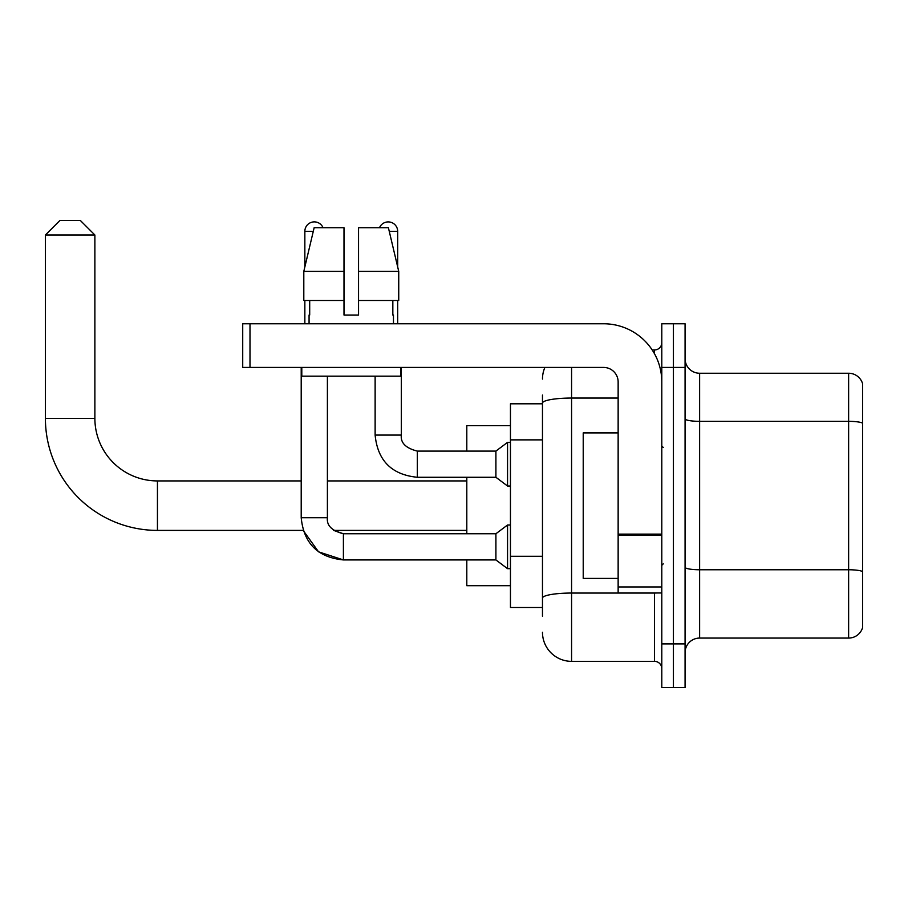 <?xml version="1.0" encoding="UTF-8"?>
<svg xmlns="http://www.w3.org/2000/svg" width="908" height="908" viewBox="0 0 908 908"><rect width="100%" height="100%" fill="white"/><g stroke="black" fill="none" stroke-linecap="round" stroke-linejoin="round"><path stroke-width="1.36" d="M542.473 431.141L542.473 395.071L542.473 403.799L510.455 403.799L510.455 607.52L542.473 607.52M542.473 616.248L542.473 395.071M571.575 367.422L571.575 661.353L654.52 661.353A7.275 7.275 0 0 1 661.796 668.629A7.275 7.275 0 0 0 654.52 661.353L654.52 592.969M661.796 643.897L661.796 687.549L673.43 687.549L673.43 643.897L673.43 687.549L685.075 687.549L685.075 643.897L673.43 643.897L673.43 367.422L673.43 643.897L661.796 643.897L661.796 367.422L673.43 367.422L673.43 323.77L673.43 367.422L685.075 367.422L685.075 643.897M685.075 367.422L685.075 323.77L661.796 323.77L661.796 367.422M652.194 349.955L654.52 349.955A7.275 7.275 0 0 0 661.796 342.679M542.473 603.15L542.473 565.014M542.473 379.056A29.101 29.101 0 0 1 544.902 367.422M571.575 661.353A29.101 29.101 0 0 1 542.473 632.252M685.075 652.625A14.551 14.551 0 0 1 699.625 638.074L848.628 638.074L848.628 373.245L699.625 373.245A14.551 14.551 0 0 1 685.075 358.694A14.551 14.551 0 0 0 699.625 373.245L699.625 638.074M862.6 383.721A14.551 14.551 0 0 0 848.628 373.245A14.551 14.551 0 0 1 862.6 383.721L862.6 627.598A14.551 14.551 0 0 1 848.628 638.074M358.546 315.031L343.996 315.031L358.546 315.031L343.996 315.031L358.546 315.031L358.546 227.726L388.397 227.726L398.737 271.378L398.737 300.48L358.546 300.48M379.499 227.726A9.455 9.455 0 0 1 397.681 231.37L397.681 266.952L398.737 271.378L358.546 271.378M343.996 271.378L343.996 300.48L343.996 271.378L343.996 300.48L303.805 300.48L303.805 271.378L314.145 227.726L343.996 227.726L343.996 271.378L303.805 271.378L304.85 266.952L304.85 231.37L313.271 231.37M343.406 533.768L343.406 559.93L318.538 551.826L303.159 530.397L157.447 530.397A112.047 112.047 0 0 1 45.4 418.35L45.4 235.002L59.951 220.451L80.324 220.451L94.875 235.002L45.4 235.002M157.447 530.397L157.447 480.922A62.573 62.573 0 0 1 94.875 418.35L94.875 235.002M466.803 477.279L466.803 533.745M466.803 559.93L466.803 585.694L510.455 585.694M510.455 425.625L466.803 425.625L466.803 451.094M304.85 231.37A9.455 9.455 0 0 1 323.044 227.726M466.803 530.397L333.611 530.397L343.406 533.745L495.904 533.745L495.904 559.93L343.406 559.93C317.811 557.399 303.737 543.336 301.206 517.73L301.206 367.422M495.904 533.745L507.549 525.006L507.549 568.669L510.455 568.669M301.206 517.73L327.402 517.73L327.402 376.15M304.85 300.48L304.85 323.77M375.129 376.15L375.129 435.08C377.66 460.685 391.734 474.748 417.328 477.279C391.734 474.748 377.66 460.685 375.129 435.08L401.325 435.08C400.439 442.843 405.774 448.177 417.328 451.094L495.904 451.094L495.904 477.279L417.328 477.279L417.328 451.094C405.774 448.177 400.439 442.843 401.325 435.08L401.325 367.422M495.904 451.094L507.549 442.355L507.549 486.018L510.455 486.018M397.681 300.48L397.681 323.77M661.796 592.969L618.144 592.969L618.144 534.12L661.796 534.12L661.796 381.973A58.203 58.203 0 0 0 603.582 323.77L249.995 323.77L249.995 367.422L603.582 367.422A14.551 14.551 0 0 1 618.144 381.973L618.144 534.12M249.995 367.422L242.72 367.422L242.72 323.77L249.995 323.77M309.072 315.031L309.696 315.031L309.072 315.031L309.072 323.77M393.47 315.031L392.835 315.031L393.47 315.031L393.47 323.77M392.835 300.48L392.835 315.031M343.996 300.48L343.996 315.031M309.696 315.031L309.696 300.48M301.796 367.422L301.796 376.15L400.746 376.15L400.746 367.422M398.737 300.48L398.737 271.378L388.397 227.726M314.145 227.726L303.805 271.378M618.144 432.9L583.22 432.9L583.22 578.419L618.144 578.419M542.473 439.869L510.455 439.869M542.473 556.286L510.455 556.286M657.04 592.969A7.275 1.26 0 0 1 654.52 593.049L571.575 593.049A29.101 5.051 180 0 0 542.473 598.1M542.473 403.107A29.101 5.051 180 0 1 571.575 398.056L618.144 398.056M654.52 353.791L654.52 349.955M862.6 423.162A14.551 2.531 180 0 0 848.628 421.335L699.625 421.335A14.551 2.531 -0 0 1 685.075 418.815M862.6 571.586A14.551 2.531 180 0 0 848.628 569.759L699.625 569.759A14.551 2.531 0 0 1 685.075 567.239M45.4 418.35L94.875 418.35M389.26 231.37L397.681 231.37M661.796 535.391L618.144 535.391M618.144 586.954L661.796 586.954M466.803 480.922L327.402 480.922M301.206 480.922L157.447 480.922M495.904 559.93L507.549 568.669M327.402 517.73C326.528 525.494 331.863 530.828 343.406 533.745M507.549 525.006L510.455 525.006M495.904 477.279L507.549 486.018M507.549 442.355L510.455 442.355M663.249 447.451L661.796 445.998M663.249 563.857L661.796 565.321"/></g></svg>
